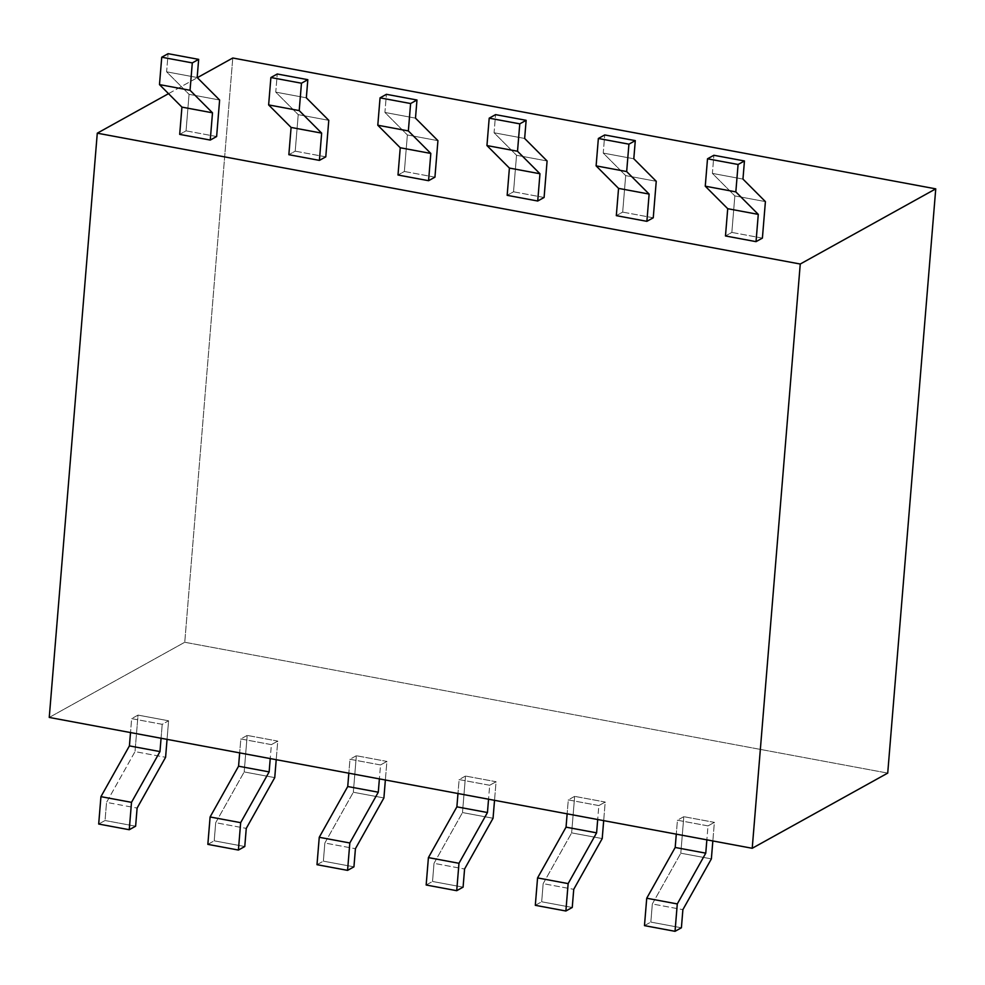 <?xml version="1.0" encoding="UTF-8"?>
<svg xmlns="http://www.w3.org/2000/svg" width="985" height="985" viewBox="0 0 985 985"><rect width="100%" height="100%" fill="white"/><g stroke="black" fill="none" stroke-linecap="round" stroke-linejoin="round"><path stroke-width="0.74" stroke-dasharray="4.92 3.69" d="M49.25 717.437L184.749 642.257L887.719 773.102L184.749 642.257L232.78 58.004L184.749 642.257L49.25 717.437M683.799 816.676L677.434 820.209L708.006 825.898L714.371 822.364L683.799 816.676L714.371 822.364L712.845 840.944L714.371 822.364L708.006 825.898L706.861 839.836L708.006 825.898L677.434 820.209L676.289 834.147L677.434 820.209L683.799 816.676L680.807 853.195L711.367 858.883L680.807 853.195L683.799 816.676M574.649 796.36L568.283 799.894L598.843 805.582L605.209 802.049L574.649 796.36L605.209 802.049L603.682 820.628L605.209 802.049L598.843 805.582L597.698 819.52L598.843 805.582L568.283 799.894L567.138 813.832L568.283 799.894L574.649 796.36L571.645 832.879L602.217 838.567L571.645 832.879L574.649 796.36M465.499 776.045L459.121 779.578L489.693 785.267L496.058 781.733L465.499 776.045L496.058 781.733L494.532 800.312L496.058 781.733L489.693 785.267L488.548 799.204L489.693 785.267L459.121 779.578L457.976 793.516L459.121 779.578L465.499 776.045L462.494 812.563L493.054 818.252L462.494 812.563L465.499 776.045M356.336 755.729L349.971 759.263L380.53 764.951L386.896 761.417L356.336 755.729L386.896 761.417L385.369 779.997L386.896 761.417L380.53 764.951L379.385 778.889L380.53 764.951L349.971 759.263L348.825 773.2L349.971 759.263L356.336 755.729L353.332 792.248L383.904 797.936L353.332 792.248L356.336 755.729M247.186 735.413L240.82 738.947L271.38 744.635L277.745 741.102L247.186 735.413L277.745 741.102L276.219 759.681L277.745 741.102L271.38 744.635L270.235 758.573L271.38 744.635L240.82 738.947L239.663 752.885L240.82 738.947L247.186 735.413L244.181 771.932L274.741 777.621L244.181 771.932L247.186 735.413M138.023 715.098L131.658 718.631L162.217 724.32L168.583 720.786L138.023 715.098L131.658 718.631L130.512 732.569L131.658 718.631L162.217 724.32L168.583 720.786L167.056 739.366L168.583 720.786L138.023 715.098L135.019 751.617L138.023 715.098M168.521 93.661L197.345 77.68L168.521 93.661M653.252 217.796L622.68 212.107L616.314 215.641L622.68 212.107L625.684 175.601L603.239 153.081L604.728 134.945L603.239 153.081L633.798 158.77L603.239 153.081L625.684 175.601L656.244 181.289L625.684 175.601L622.68 212.107L653.252 217.796M434.939 177.165L404.367 171.476L398.002 175.01L404.367 171.476L407.371 134.957L384.926 112.45L386.415 94.314L384.926 112.45L415.485 118.138L384.926 112.45L407.371 134.957L437.931 140.658L407.371 134.957L404.367 171.476L434.939 177.165M216.626 136.533L186.054 130.845L179.689 134.379L186.054 130.845L189.058 94.326L166.613 71.819L168.103 53.682L166.613 71.819L197.172 77.507L166.613 71.819L189.058 94.326L219.618 100.014L189.058 94.326L186.054 130.845L216.626 136.533M325.776 156.849L295.217 151.161L288.851 154.694L295.217 151.161L298.221 114.642L275.763 92.134L277.253 73.998L275.763 92.134L306.335 97.823L275.763 92.134L298.221 114.642L328.781 120.33L298.221 114.642L295.217 151.161L325.776 156.849M544.089 197.48L513.53 191.792L507.164 195.325L513.53 191.792L516.534 155.285L494.076 132.766L495.566 114.629L494.076 132.766L524.648 138.454L494.076 132.766L516.534 155.285L547.094 160.974L516.534 155.285L513.53 191.792L544.089 197.48M762.402 238.111L731.843 232.423L725.477 235.957L731.843 232.423L734.847 195.916L712.389 173.397L713.879 155.273L712.389 173.397L742.961 179.085L712.389 173.397L734.847 195.916L765.407 201.605L734.847 195.916L731.843 232.423L762.402 238.111M681.398 927.784L650.839 922.095L652.329 903.959L682.888 909.647L652.329 903.959L680.807 853.195L652.329 903.959L650.839 922.095L681.398 927.784M644.473 925.629L650.839 922.095L644.473 925.629M572.248 907.468L541.676 901.78L543.166 883.643L573.738 889.332L543.166 883.643L571.645 832.879L543.166 883.643L541.676 901.78L572.248 907.468M535.311 905.313L541.676 901.78L535.311 905.313M463.085 887.153L432.526 881.464L434.016 863.328L464.575 869.016L434.016 863.328L462.494 812.563L434.016 863.328L432.526 881.464L463.085 887.153M426.16 884.998L432.526 881.464L426.16 884.998M353.935 866.837L323.363 861.149L324.853 843.012L355.425 848.701L324.853 843.012L353.332 792.248L324.853 843.012L323.363 861.149L353.935 866.837M316.998 864.682L323.363 861.149L316.998 864.682M244.773 846.521L214.213 840.833L215.703 822.697L246.262 828.385L215.703 822.697L244.181 771.932L215.703 822.697L214.213 840.833L244.773 846.521M207.847 844.367L214.213 840.833L207.847 844.367M98.685 824.039L105.05 820.517L106.54 802.381L135.019 751.617L165.591 757.305L135.019 751.617L106.54 802.381L137.112 808.069L106.54 802.381L105.05 820.517L135.622 826.206L105.05 820.517L98.685 824.039M161.072 738.258L162.217 724.32L161.072 738.258"/><path stroke-width="1.48" d="M887.719 773.102L752.22 848.282L49.25 717.437L97.281 133.184L168.521 93.661L97.281 133.184L800.251 264.029L97.281 133.184L49.25 717.437L752.22 848.282L887.719 773.102L935.75 188.849L800.251 264.029L752.22 848.282L800.251 264.029L935.75 188.849L887.719 773.102M232.78 58.004L935.75 188.849L232.78 58.004L197.345 77.68L232.78 58.004M646.886 221.329L653.252 217.796L646.886 221.329L649.127 194.07L626.669 171.562L628.923 144.167L635.288 140.633L633.798 158.77L656.244 181.289L653.252 217.796L656.244 181.289L633.798 158.77L635.288 140.633L604.728 134.945L598.363 138.479L596.11 165.874L618.555 188.381L616.314 215.641L646.886 221.329L616.314 215.641L618.555 188.381L649.127 194.07L646.886 221.329M428.573 180.698L434.939 177.165L428.573 180.698L430.814 153.438L408.356 130.931L410.61 103.536L416.975 100.002L415.485 118.138L437.931 140.658L434.939 177.165L437.931 140.658L415.485 118.138L416.975 100.002L386.415 94.314L380.05 97.847L377.797 125.23L400.242 147.75L398.002 175.01L428.573 180.698L398.002 175.01L400.242 147.75L430.814 153.438L428.573 180.698M179.689 134.379L210.261 140.067L216.626 136.533L210.261 140.067L212.501 112.807L190.043 90.288L192.297 62.905L198.662 59.371L197.172 77.507L219.618 100.014L216.626 136.533L219.618 100.014L197.172 77.507L198.662 59.371L168.103 53.682L161.737 57.216L159.484 84.599L181.929 107.119L179.689 134.379L181.929 107.119L212.501 112.807L210.261 140.067L179.689 134.379M319.411 160.383L325.776 156.849L319.411 160.383L321.652 133.123L299.206 110.603L301.459 83.22L307.825 79.686L306.335 97.823L328.781 120.33L325.776 156.849L328.781 120.33L306.335 97.823L307.825 79.686L277.253 73.998L270.887 77.532L268.634 104.915L291.092 127.434L288.851 154.694L319.411 160.383L288.851 154.694L291.092 127.434L321.652 133.123L319.411 160.383M537.724 201.014L544.089 197.48L537.724 201.014L539.965 173.754L517.519 151.247L519.772 123.851L526.138 120.318L524.648 138.454L547.094 160.974L544.089 197.48L547.094 160.974L524.648 138.454L526.138 120.318L495.566 114.629L489.2 118.163L486.947 145.558L509.405 168.066L507.164 195.325L537.724 201.014L507.164 195.325L509.405 168.066L539.965 173.754L537.724 201.014M756.037 241.645L762.402 238.111L756.037 241.645L758.278 214.385L735.832 191.878L738.085 164.483L744.451 160.961L742.961 179.085L765.407 201.605L762.402 238.111L765.407 201.605L742.961 179.085L744.451 160.961L713.879 155.273L707.513 158.794L705.26 186.19L727.718 208.697L725.477 235.957L756.037 241.645L725.477 235.957L727.718 208.697L758.278 214.385L756.037 241.645M181.929 107.119L212.501 112.807L190.043 90.288L159.484 84.599L181.929 107.119M168.103 53.682L198.662 59.371L192.297 62.905L161.737 57.216L192.297 62.905L190.043 90.288L159.484 84.599L161.737 57.216L168.103 53.682M291.092 127.434L321.652 133.123L299.206 110.603L268.634 104.915L291.092 127.434M277.253 73.998L307.825 79.686L301.459 83.22L270.887 77.532L301.459 83.22L299.206 110.603L268.634 104.915L270.887 77.532L277.253 73.998M400.242 147.75L430.814 153.438L408.356 130.931L377.797 125.23L400.242 147.75M386.415 94.314L416.975 100.002L410.61 103.536L380.05 97.847L410.61 103.536L408.356 130.931L377.797 125.23L380.05 97.847L386.415 94.314M509.405 168.066L539.965 173.754L517.519 151.247L486.947 145.558L509.405 168.066M495.566 114.629L526.138 120.318L519.772 123.851L489.2 118.163L519.772 123.851L517.519 151.247L486.947 145.558L489.2 118.163L495.566 114.629M618.555 188.381L649.127 194.07L626.669 171.562L596.11 165.874L618.555 188.381M604.728 134.945L635.288 140.633L628.923 144.167L598.363 138.479L628.923 144.167L626.669 171.562L596.11 165.874L598.363 138.479L604.728 134.945M727.718 208.697L758.278 214.385L735.832 191.878L705.26 186.19L727.718 208.697M713.879 155.273L744.451 160.961L738.085 164.483L707.513 158.794L738.085 164.483L735.832 191.878L705.26 186.19L707.513 158.794L713.879 155.273M682.888 909.647L681.398 927.784L675.033 931.317L644.473 925.629L675.033 931.317L677.286 903.934L646.726 898.234L644.473 925.629L646.726 898.234L677.286 903.934L705.765 853.158L675.193 847.469L646.726 898.234L675.193 847.469L676.289 834.147L675.193 847.469L705.765 853.158L706.861 839.836L705.765 853.158L677.286 903.934L675.033 931.317L681.398 927.784L682.888 909.647L711.367 858.883L682.888 909.647M712.845 840.944L711.367 858.883L712.845 840.944M573.738 889.332L572.248 907.468L565.883 911.002L535.311 905.313L565.883 911.002L568.136 883.607L537.564 877.918L535.311 905.313L537.564 877.918L568.136 883.607L596.602 832.842L566.043 827.154L537.564 877.918L566.043 827.154L567.138 813.832L566.043 827.154L596.602 832.842L597.698 819.52L596.602 832.842L568.136 883.607L565.883 911.002L572.248 907.468L573.738 889.332L602.217 838.567L573.738 889.332M603.682 820.628L602.217 838.567L603.682 820.628M464.575 869.016L463.085 887.153L456.72 890.686L426.16 884.998L456.72 890.686L458.973 863.291L428.413 857.603L426.16 884.998L428.413 857.603L458.973 863.291L487.452 812.526L456.88 806.838L428.413 857.603L456.88 806.838L457.976 793.516L456.88 806.838L487.452 812.526L488.548 799.204L487.452 812.526L458.973 863.291L456.72 890.686L463.085 887.153L464.575 869.016L493.054 818.252L464.575 869.016M494.532 800.312L493.054 818.252L494.532 800.312M355.425 848.701L353.935 866.837L347.57 870.371L316.998 864.682L347.57 870.371L349.823 842.975L319.251 837.287L316.998 864.682L319.251 837.287L349.823 842.975L378.289 792.211L347.73 786.522L319.251 837.287L347.73 786.522L348.825 773.2L347.73 786.522L378.289 792.211L379.385 778.889L378.289 792.211L349.823 842.975L347.57 870.371L353.935 866.837L355.425 848.701L383.904 797.936L355.425 848.701M385.369 779.997L383.904 797.936L385.369 779.997M246.262 828.385L244.773 846.521L238.407 850.055L207.847 844.367L238.407 850.055L240.66 822.66L210.1 816.971L207.847 844.367L210.1 816.971L240.66 822.66L269.139 771.895L238.567 766.207L210.1 816.971L238.567 766.207L239.663 752.885L238.567 766.207L269.139 771.895L270.235 758.573L269.139 771.895L240.66 822.66L238.407 850.055L244.773 846.521L246.262 828.385L274.741 777.621L246.262 828.385M276.219 759.681L274.741 777.621L276.219 759.681M130.512 732.569L129.417 745.891L100.938 796.656L98.685 824.039L129.257 829.727L131.51 802.344L159.976 751.58L161.072 738.258L159.976 751.58L129.417 745.891L130.512 732.569M165.591 757.305L137.112 808.069L135.622 826.206L129.257 829.727L98.685 824.039L100.938 796.656L131.51 802.344L159.976 751.58L129.417 745.891L100.938 796.656L131.51 802.344L129.257 829.727L135.622 826.206L137.112 808.069L165.591 757.305L167.056 739.366L165.591 757.305"/></g></svg>

